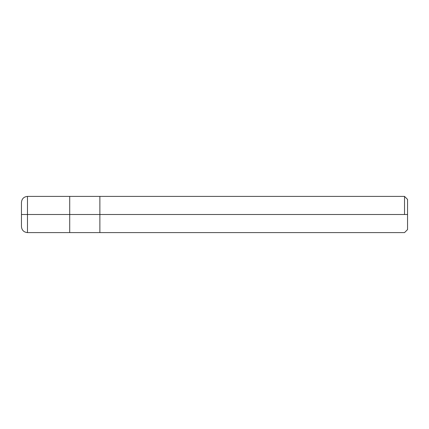 <?xml version="1.0" encoding="UTF-8"?>
<svg xmlns="http://www.w3.org/2000/svg" width="429" height="429" viewBox="0 0 429 429"><rect width="100%" height="100%" fill="white"/><g stroke="black" fill="none" stroke-linecap="round" stroke-linejoin="round"><path stroke-width="0.64" d="M69.713 214.5L69.713 232.598L69.713 196.402L69.713 214.5L27.483 214.5L27.483 196.402L27.483 214.5L21.45 214.5L27.483 214.5L27.483 196.402L27.483 232.598L27.483 214.5L27.483 232.598L27.483 214.5L69.713 214.5L69.713 232.598L69.713 196.402L69.713 232.598L69.713 214.5L99.877 214.5L99.877 196.402L99.877 214.5L69.713 214.5M407.55 214.5L407.55 229.579L407.55 199.421L407.55 214.5L404.536 214.5L407.55 214.5L407.55 229.579L407.55 214.5M99.877 214.5L99.877 196.402L99.877 232.598L99.877 214.5L99.877 232.598L99.877 214.5L404.531 214.5L404.531 196.402L404.531 214.5L99.877 214.5M404.531 214.5L404.531 196.402L404.531 214.5M21.455 202.644L21.45 202.434C21.809 198.772 23.82 196.761 27.483 196.402L404.531 196.402L407.55 199.415M21.455 226.356L21.45 202.434M407.55 229.585L404.531 232.598L27.483 232.598C23.82 232.239 21.809 230.228 21.45 226.566"/></g></svg>
